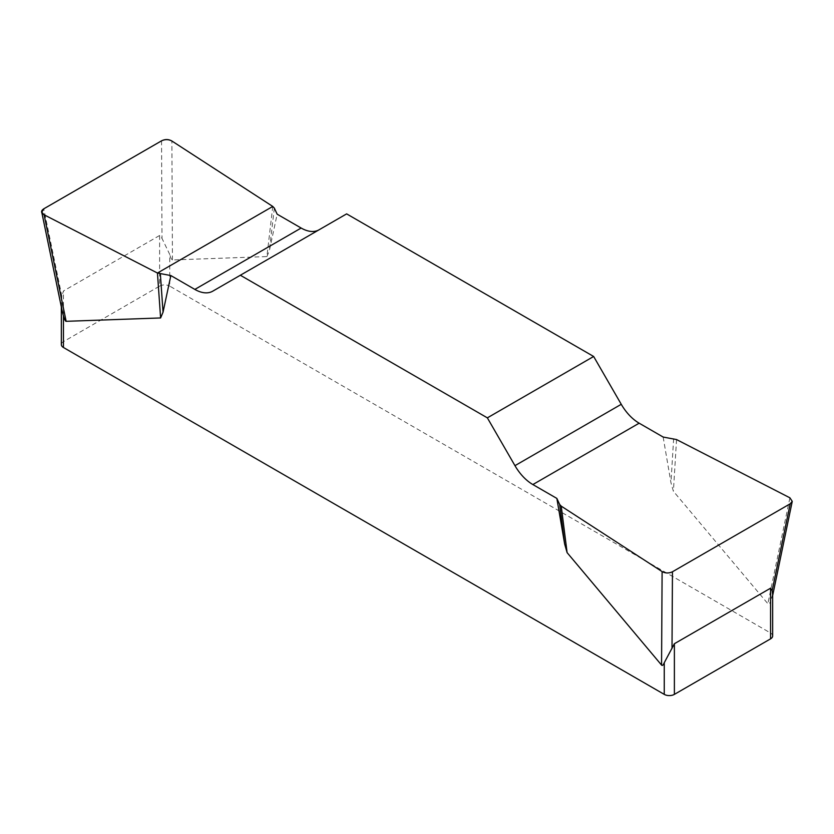 <?xml version="1.0" encoding="UTF-8"?>
<svg xmlns="http://www.w3.org/2000/svg" width="834" height="834" viewBox="0 0 834 834"><rect width="100%" height="100%" fill="white"/><g stroke="black" fill="none" stroke-linecap="round" stroke-linejoin="round"><path stroke-width="0.63" stroke-dasharray="4.17 3.13" d="M663.155 437.047L670.953 482.688L673.392 491.268L767.864 603.722C768.604 604.577 769.511 603.785 770.564 601.356L770.564 633.006L169.74 286.125L169.74 254.474L161.994 238.368L159.617 235.48L63.447 291.003L61.862 296.174L61.382 302.659L62.321 311.572M272.77 206.446L266.901 256.58L172.44 259.958C171.689 259.947 170.793 258.123 169.74 254.474M266.901 256.58L269.34 250.815L277.149 214.182M346.642 213.879L319.036 229.809A35.789 20.662 60 0 1 318.953 229.861M772.618 594.308L770.564 601.356M770.564 633.006A7.162 4.128 180 0 1 772.659 635.925M159.617 235.48L159.617 286.125L63.447 341.648L63.447 291.003M61.341 344.578A7.162 4.128 180 0 1 63.447 341.648M159.617 286.125A7.162 4.128 180 0 1 169.74 286.125M319.036 229.809L212.743 291.181M274.334 208.125L269.34 250.815M673.643 438.663L670.953 482.688M676.551 439.57L673.392 491.268M172.44 259.958L171.887 141.009M61.862 296.174L43.785 208.813M161.556 140.831L161.994 238.368M789.902 497.815L767.864 603.722M61.341 302.711L61.341 306.902M772.659 595.507L772.336 597.019"/><path stroke-width="1.25" d="M663.155 437.047L639.157 423.192A35.789 20.662 60 0 1 621.257 404.302L593.652 356.483L346.642 213.879L240.348 275.241L487.358 417.855L514.964 465.664A35.789 20.662 -120 0 0 532.863 484.554L556.851 498.409L559.666 504.476L561.24 506.155L662.113 571.592C665.469 573.354 668.92 573.417 672.454 571.77L790.215 503.778L792.248 501.37L789.902 497.815L676.551 439.57L663.155 437.047M318.953 229.861A35.789 20.662 60 0 1 301.147 228.036L277.149 214.182L274.334 208.125L272.77 206.446L171.887 141.009C168.531 139.247 165.08 139.184 161.556 140.831L43.785 208.813L41.752 212.201L44.098 214.786L157.449 273.031L170.845 275.554L194.843 289.408A35.789 20.662 -120 0 0 212.743 291.181L240.348 275.241M772.659 594.069L772.659 635.925A7.162 4.128 180 0 1 770.564 638.854L674.383 694.378A7.162 4.128 180 0 1 664.26 694.378L664.26 662.728C663.218 665.157 662.311 665.939 661.56 665.084L567.099 552.629L564.66 544.06L556.851 498.409M170.845 275.554L163.047 312.187L160.608 317.952L66.147 321.319C65.396 321.319 64.489 319.495 63.447 315.846L63.447 347.497A7.162 4.128 180 0 1 61.341 344.578L61.341 306.902M664.26 694.378L63.447 347.497M664.26 662.728L674.383 643.723L770.564 588.199L772.138 590.628L772.618 594.308M62.321 311.572L63.447 315.846M593.652 356.483L487.358 417.855M160.357 273.927L163.047 312.187M157.449 273.031L160.608 317.952M559.666 504.476L564.66 544.06M561.24 506.155L567.099 552.629M44.129 214.807C40.835 212.858 40.741 210.856 43.827 208.792L161.515 140.852C165.069 139.07 168.541 139.122 171.919 141.029L272.77 206.446L157.449 273.031L44.129 214.807M674.383 643.723L674.383 694.378M770.564 638.854L770.564 588.199M514.964 465.664L621.257 404.302M639.157 423.192L532.863 484.554M194.843 289.408L301.147 228.036M44.098 214.786L66.147 321.319M661.56 665.084L662.113 571.592M772.138 590.628L790.215 503.778M672.454 571.77L672.006 648.435M41.815 212.503L62.289 311.489M792.185 501.661L772.659 595.507"/></g></svg>
